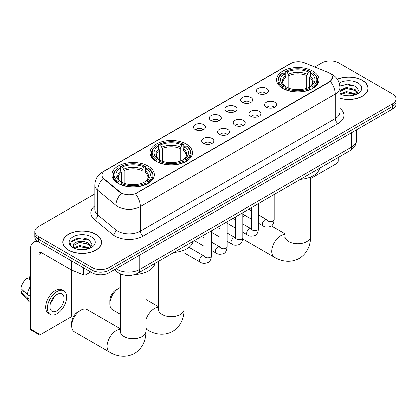 <?xml version="1.0" encoding="UTF-8"?>
<svg xmlns="http://www.w3.org/2000/svg" width="417" height="417" viewBox="0 0 417 417"><rect width="100%" height="100%" fill="white"/><g stroke="black" fill="none" stroke-linecap="round" stroke-linejoin="round"><path stroke-width="0.63" d="M186.331 144.084A21.231 12.26 0 0 0 163.198 141.431A21.231 12.26 0 0 0 150.089 152.752A21.231 12.26 0 0 0 156.307 161.421A21.231 12.26 0 0 0 179.446 164.079A21.231 12.26 0 0 0 192.55 152.752A21.231 12.26 0 0 0 186.331 144.084M148.15 166.133A21.231 12.26 0 0 0 125.011 163.474A21.231 12.26 0 0 0 111.907 174.796A21.231 12.26 0 0 0 118.126 183.464A21.231 12.26 0 0 0 141.264 186.123A21.231 12.26 0 0 0 154.368 174.796A21.231 12.26 0 0 0 148.15 166.133M312.781 71.083A21.231 12.26 0 0 0 289.643 68.424A21.231 12.26 0 0 0 276.534 79.751A21.231 12.26 0 0 0 282.752 88.42A21.231 12.26 0 0 0 305.89 91.073A21.231 12.26 0 0 0 319 79.751A21.231 12.26 0 0 0 312.781 71.083M258.055 93.356A6.01 3.472 180 0 1 256.862 92.376A6.01 3.472 180 0 1 258.853 88.065A6.01 3.472 180 0 1 266.552 88.451A6.01 3.472 180 0 1 267.745 92.376A6.01 3.472 180 0 1 258.055 93.356M265.822 93.716A3.607 2.08 0 0 0 264.852 92.704A3.607 2.08 0 0 0 261.303 92.173A3.607 2.08 0 0 0 258.785 93.716M242.36 102.415A6.01 3.472 180 0 1 241.172 101.435A6.01 3.472 180 0 1 243.158 97.125A6.01 3.472 180 0 1 250.862 97.51A6.01 3.472 180 0 1 252.05 101.435A6.01 3.472 180 0 1 242.36 102.415M250.127 102.775A3.607 2.08 0 0 0 249.157 101.764A3.607 2.08 0 0 0 245.608 101.237A3.607 2.08 0 0 0 243.095 102.775M226.671 111.475A6.01 3.472 180 0 1 225.477 110.495A6.01 3.472 180 0 1 227.468 106.184A6.01 3.472 180 0 1 235.167 106.57A6.01 3.472 180 0 1 236.361 110.495A6.01 3.472 180 0 1 226.671 111.475M234.437 111.834A3.607 2.08 0 0 0 233.468 110.823A3.607 2.08 0 0 0 229.918 110.296A3.607 2.08 0 0 0 227.401 111.834M210.976 120.539A6.01 3.472 180 0 1 209.782 119.554A6.01 3.472 180 0 1 211.773 115.243A6.01 3.472 180 0 1 219.472 115.629A6.01 3.472 180 0 1 220.666 119.554A6.01 3.472 180 0 1 210.976 120.539M218.743 120.899A3.607 2.08 0 0 0 217.773 119.882A3.607 2.08 0 0 0 214.223 119.356A3.607 2.08 0 0 0 211.711 120.899M195.286 129.598A6.01 3.472 180 0 1 194.093 128.613A6.01 3.472 180 0 1 196.084 124.302A6.01 3.472 180 0 1 203.783 124.688A6.01 3.472 180 0 1 204.976 128.613A6.01 3.472 180 0 1 195.286 129.598M203.048 129.958A3.607 2.08 0 0 0 202.083 128.942A3.607 2.08 0 0 0 198.528 128.415A3.607 2.08 0 0 0 196.016 129.958M266.296 107.174A6.01 3.472 180 0 1 265.103 106.194A6.01 3.472 180 0 1 267.094 101.884A6.01 3.472 180 0 1 274.793 102.269A6.01 3.472 180 0 1 275.986 106.194A6.01 3.472 180 0 1 266.296 107.174M274.063 107.534A3.607 2.08 0 0 0 273.093 106.523A3.607 2.08 0 0 0 269.544 105.996A3.607 2.08 0 0 0 267.031 107.534M250.607 116.234A6.01 3.472 180 0 1 249.413 115.254A6.01 3.472 180 0 1 251.404 110.943A6.01 3.472 180 0 1 259.103 111.329A6.01 3.472 180 0 1 260.297 115.254A6.01 3.472 180 0 1 250.607 116.234M258.368 116.593A3.607 2.08 0 0 0 257.404 115.582A3.607 2.08 0 0 0 253.849 115.056A3.607 2.08 0 0 0 251.336 116.593M234.912 125.298A6.01 3.472 180 0 1 233.718 124.313A6.01 3.472 180 0 1 235.709 120.002A6.01 3.472 180 0 1 243.408 120.388A6.01 3.472 180 0 1 244.602 124.313A6.01 3.472 180 0 1 234.912 125.298M242.678 125.658A3.607 2.08 0 0 0 241.709 124.641A3.607 2.08 0 0 0 238.159 124.115A3.607 2.08 0 0 0 235.641 125.658M219.222 134.357A6.01 3.472 180 0 1 218.028 133.372A6.01 3.472 180 0 1 220.02 129.061A6.01 3.472 180 0 1 227.718 129.447A6.01 3.472 180 0 1 228.912 133.372A6.01 3.472 180 0 1 219.222 134.357M226.984 134.717A3.607 2.08 0 0 0 226.019 133.701A3.607 2.08 0 0 0 222.464 133.174A3.607 2.08 0 0 0 219.952 134.717M203.527 143.417A6.01 3.472 180 0 1 202.334 142.437A6.01 3.472 180 0 1 204.325 138.121A6.01 3.472 180 0 1 212.024 138.512A6.01 3.472 180 0 1 213.217 142.437A6.01 3.472 180 0 1 203.527 143.417M211.294 143.776A3.607 2.08 0 0 0 210.324 142.76A3.607 2.08 0 0 0 206.775 142.233A3.607 2.08 0 0 0 204.257 143.776M327.877 72.282A10.816 6.245 180 0 1 329.321 72.98A10.816 6.245 180 0 1 332.49 77.395A10.816 6.245 180 0 1 329.321 81.81L136.708 193.019A10.816 6.245 180 0 1 120.2 192.185L103.869 178.716A10.816 6.245 180 0 1 101.91 175.135A10.816 6.245 180 0 1 105.079 170.72L290.701 63.551A10.816 6.245 180 0 1 304.556 62.852L327.877 72.282M122.619 274.662A12.02 6.938 180 0 1 117.766 272.39M339.964 98.282A19.427 11.217 0 0 0 368.154 88.274A19.427 11.217 0 0 0 362.462 80.34A19.427 11.217 0 0 0 337.363 79.173M95.915 234.229A19.427 11.217 0 0 0 74.742 231.795A19.427 11.217 0 0 0 62.753 242.162A19.427 11.217 0 0 0 68.44 250.091A19.427 11.217 0 0 0 89.613 252.525A19.427 11.217 0 0 0 101.607 242.162A19.427 11.217 0 0 0 95.915 234.229M62.951 243.168A19.427 11.217 0 0 0 62.884 243.471M332.49 77.395L330.368 81.372L329.321 82.133L135.489 193.884A14.022 8.095 60 0 1 140.388 206.592A16.023 9.252 180 0 1 117.73 206.592A16.023 9.252 180 0 1 115.931 205.357L97.734 190.35A16.023 9.252 180 0 1 94.836 185.044L94.836 209.574A16.023 9.252 0 0 0 97.734 214.88L115.931 229.887A16.023 9.252 0 0 0 117.73 231.122A16.023 9.252 0 0 0 140.388 231.122L335.268 118.605A16.023 9.252 0 0 0 339.964 112.064L339.964 87.534A16.023 9.252 180 0 1 335.268 94.075A14.022 8.095 -120 0 0 330.368 81.372M94.836 193.968L38.275 226.624A12.02 6.938 0 0 0 34.757 231.529L34.757 236.762A12.02 6.938 0 0 0 38.275 241.667L92.094 272.744L92.094 270.127A12.02 6.938 0 0 0 109.087 270.127L392.632 106.424A12.02 6.938 0 0 0 396.15 101.519A12.02 6.938 0 0 1 392.632 106.424L109.087 270.127A12.02 6.938 0 0 1 92.094 270.127L38.275 239.05L92.094 270.127L92.094 267.511A12.02 6.938 0 0 0 109.087 267.511L392.632 103.807A12.02 6.938 0 0 0 396.15 98.902A12.02 6.938 0 0 0 392.632 93.997L338.812 62.925A12.02 6.938 0 0 0 321.815 62.925L314.778 66.986M34.757 234.145A12.02 6.938 0 0 0 38.275 239.05A12.02 6.938 0 0 1 34.757 234.145M122.629 193.884L120.2 192.659L103.14 178.455A14.022 9.377 129.5 0 0 97.734 190.35L97.734 214.88A4.008 2.679 -50.5 0 1 94.456 219.478A20.032 11.561 180 0 1 94.836 205.909M34.757 231.529A12.02 6.938 0 0 0 38.275 236.434L92.094 267.511M101.477 243.471A19.427 11.217 0 0 0 101.409 243.168M368.023 89.582A19.427 11.217 0 0 0 367.956 89.28M92.094 272.744A12.02 6.938 0 0 0 109.087 272.744L392.632 109.04A12.02 6.938 0 0 0 396.15 104.135L396.15 98.902M339.964 98.151A19.229 11.103 0 0 0 367.956 88.274A19.229 11.103 0 0 0 362.321 80.424A19.229 11.103 0 0 0 337.436 79.282M346.553 95.707L349.571 95.795M340.553 93.789L346.381 91.568L355.128 93.611L356.186 94.461M341.09 94.351L346.381 92.605L355.315 94.779M339.964 92.861A9.054 5.228 0 0 0 341.169 94.419M339.964 90.447L346.381 87.414L355.128 89.457L357.729 93.048M339.964 91.485L346.381 88.451L355.128 90.494L357.52 93.319M339.964 93.861A13.057 7.537 0 0 0 357.958 93.601A13.057 7.537 0 0 0 357.958 82.941A13.057 7.537 0 0 0 339.271 83.072M356.493 94.331L358.542 90.317L355.951 86.413L347.814 84.078L339.881 85.996M340.642 94.195L339.964 93.471M339.907 86.246L345.667 84.578L355.774 86.298M342.79 89.254L345.667 88.732L352.886 89.353M342.79 93.408L345.667 92.887L352.886 93.507M310.587 178.653L336.827 163.5A2.002 1.157 120 0 0 338.244 161.045L338.244 157.543M68.581 250.012A19.229 11.103 0 0 0 89.54 252.415A19.229 11.103 0 0 0 101.409 242.162A19.229 11.103 0 0 0 95.774 234.312A19.229 11.103 0 0 0 74.82 231.904A19.229 11.103 0 0 0 62.951 242.162A19.229 11.103 0 0 0 68.581 250.012M80.007 249.595L83.03 249.684M74.007 247.677L79.835 245.457L88.581 247.5L89.639 248.35M74.544 248.24L79.835 246.494L88.769 248.668M74.096 248.084L73.163 245.889A9.054 5.228 0 0 0 74.622 248.308M91.182 246.937L88.581 243.346C83.145 239.29 71.964 241.792 73.163 245.889L73.126 245.488M73.183 246.014L73.434 245.342L79.835 242.34L88.581 244.383L90.979 247.208M89.947 248.219L91.995 244.206L89.405 240.307C80.246 233.718 63.963 242.397 73.366 247.719L73.83 248M91.412 236.83A13.057 7.537 0 0 0 72.944 236.83A13.057 7.537 0 0 0 72.944 247.489A13.057 7.537 0 0 0 91.412 247.489A13.057 7.537 0 0 0 91.412 236.83M71.453 241.615L79.126 238.467L89.233 240.187M76.243 243.142L79.126 242.621L86.34 243.241M76.243 247.297L79.126 246.775L86.34 247.396M244.987 215.412L242.767 216.694L244.987 215.412A12.818 7.402 120 0 0 242.767 217.132M282.372 88.19L282.94 86.673A19.067 11.009 0 0 1 282.94 72.829L284.253 73.585A17.227 9.945 0 0 0 284.253 85.918L285.546 86.653L285.968 88.201M285.968 87.57L285.968 77.213L284.253 73.585M285.207 75.227L285.207 71.515L285.775 71.192A19.067 11.009 0 0 1 309.758 71.192L308.45 71.948A17.227 9.945 0 0 0 287.084 71.948L288.799 75.576L288.799 88.242M306.735 88.242L306.735 75.576L308.45 71.948M300.417 179.383A22.033 12.718 0 0 0 319.641 168.28M285.207 89.29A19.87 11.473 0 0 0 310.331 89.29L309.758 88.31A19.067 11.009 0 0 1 285.775 88.31L285.207 89.634M310.331 89.634L310.331 89.29M282.94 72.829L282.372 73.152A19.87 11.473 0 0 0 277.899 80.403A19.87 11.473 0 0 0 282.372 87.659M309.758 71.192L310.331 71.515L310.331 75.227M285.775 88.31L287.084 87.554A17.227 9.945 0 0 0 308.45 87.554L309.758 88.31M284.253 85.918L282.94 86.673M287.084 71.948L285.775 71.192M285.546 75.816A15.408 8.898 0 0 0 285.546 86.653L285.619 86.7C283.43 84.583 282.538 83.15 282.945 82.389A14.819 8.559 0 0 1 285.968 77.213M313.162 87.659A19.87 11.473 0 0 0 317.634 80.403A19.87 11.473 0 0 0 313.162 73.152L312.594 72.829A19.067 11.009 0 0 1 312.594 86.673L313.162 88.19M312.594 86.673L311.28 85.918A17.227 9.945 0 0 0 311.28 73.585L312.594 72.829M311.28 73.585L309.565 77.213L309.565 87.57L309.987 86.653L311.28 85.918M309.565 77.213A14.819 8.559 0 0 1 312.588 82.389C312.99 83.15 312.098 84.588 309.914 86.7L309.987 86.653A15.408 8.898 0 0 0 309.987 75.816M309.565 88.201L309.565 87.57M109.853 303.899L109.853 300.626A8.814 5.087 -60 0 1 116.088 289.831L118.918 288.199A12.818 7.402 120 0 0 109.853 303.899A12.818 7.402 120 0 0 112.507 309.763L120.32 314.277M155.927 161.197L156.495 159.68A19.067 11.009 0 0 1 156.495 145.83L157.808 146.586A17.227 9.945 0 0 0 157.808 158.919L159.101 159.659L159.518 161.202M159.518 160.571L159.518 150.214L157.808 146.586M158.757 148.228L158.757 144.522L159.33 144.193A19.067 11.009 0 0 1 183.313 144.193L182 144.949A17.227 9.945 0 0 0 160.639 144.949L162.354 148.582L162.354 161.243M180.29 161.243L180.29 148.582L182 144.949M173.967 252.384A22.033 12.718 0 0 0 193.191 241.287M158.757 162.296A19.87 11.473 0 0 0 183.881 162.296L183.313 161.311A19.067 11.009 0 0 1 159.33 161.311L158.757 162.635M183.881 162.635L183.881 162.296M156.495 145.83L155.927 146.153A19.87 11.473 0 0 0 151.449 153.409A19.87 11.473 0 0 0 155.927 160.66M183.313 144.193L183.881 144.522L183.881 148.228M159.33 161.311L160.639 160.555A17.227 9.945 0 0 0 182 160.555L183.313 161.311M157.808 158.919L156.495 159.68M160.639 144.949L159.33 144.193M159.101 148.817A15.408 8.898 0 0 0 159.101 159.659L159.174 159.706C156.985 157.59 156.094 156.151 156.5 155.395A14.819 8.559 0 0 1 159.518 150.214M186.717 160.66A19.87 11.473 0 0 0 191.189 153.409A19.87 11.473 0 0 0 186.717 146.153L186.144 145.83A19.067 11.009 0 0 1 186.144 159.68L186.717 161.197M186.144 159.68L184.835 158.919A17.227 9.945 0 0 0 184.835 146.586L186.144 145.83M184.835 146.586L183.12 150.214L183.12 160.571L183.543 159.659L184.835 158.919M183.12 150.214A14.819 8.559 0 0 1 186.144 155.395C186.545 156.156 185.654 157.59 183.47 159.706L183.543 159.659A15.408 8.898 0 0 0 183.543 148.817M183.12 161.202L183.12 160.571M120.32 287.516A12.818 7.402 120 0 0 118.918 288.199L116.088 289.831M71.672 325.943L71.672 322.669A8.814 5.087 -60 0 1 77.901 311.88L80.736 310.243A12.818 7.402 120 0 0 71.672 325.943A12.818 7.402 120 0 0 74.325 331.812L109.734 352.25A12.818 7.402 -60 0 1 107.768 341.982A12.818 7.402 -60 0 1 116.14 330.686A12.818 7.402 -60 0 1 120.32 329.451M117.745 183.24L118.313 181.723A19.067 11.009 0 0 1 118.313 167.874L119.622 168.63A17.227 9.945 0 0 0 119.622 180.968L120.92 181.703L121.337 183.245M121.337 182.615L121.337 172.263L119.622 168.63M120.576 170.272L120.576 166.565L121.144 166.237A19.067 11.009 0 0 1 145.132 166.237L143.818 166.998A17.227 9.945 0 0 0 122.457 166.998L124.167 170.626L124.167 183.287M142.103 183.287L142.103 170.626L143.818 166.998M134.957 274.48A22.033 12.718 0 0 0 155.009 263.33M120.576 184.34A19.87 11.473 0 0 0 145.7 184.34L145.132 183.355A19.067 11.009 0 0 1 121.144 183.355L120.576 184.679M145.7 184.679L145.7 184.34M118.313 167.874L117.745 168.202A19.87 11.473 0 0 0 113.268 175.453A19.87 11.473 0 0 0 117.745 182.703M145.132 166.237L145.7 166.565L145.7 170.272M121.144 183.355L122.457 182.599A17.227 9.945 0 0 0 143.818 182.599L145.132 183.355M119.622 180.968L118.313 181.723M122.457 166.998L121.144 166.237M120.92 170.861A15.408 8.898 0 0 0 120.92 181.703L120.993 181.749C118.803 179.633 117.912 178.195 118.313 177.439A14.819 8.559 0 0 1 121.337 172.263M148.53 182.703A19.87 11.473 0 0 0 153.008 175.453A19.87 11.473 0 0 0 148.53 168.202L147.962 167.874A19.067 11.009 0 0 1 147.962 181.723L148.53 183.24M147.962 181.723L146.654 180.968A17.227 9.945 0 0 0 146.654 168.63L147.962 167.874M146.654 168.63L144.939 172.263L144.939 182.615L145.356 181.703L146.654 180.968M144.939 172.263A14.819 8.559 0 0 1 147.957 177.439C148.363 178.2 147.472 179.638 145.283 181.749L145.356 181.703A15.408 8.898 0 0 0 145.356 170.861M144.939 183.245L144.939 182.615M120.32 328.763L87.143 309.607A12.818 7.402 120 0 0 80.736 310.243L77.901 311.88M85.933 269.184L85.933 274.662L90.677 271.926M38.14 241.589A16.023 9.252 -120 0 0 33.662 242.183A16.023 9.252 -120 0 0 30.342 249.517L30.342 328.997L38.844 333.908L38.844 254.427A4.008 2.314 60 0 1 39.672 252.593A4.008 2.314 60 0 1 41.674 252.791L71.291 269.888L71.291 260.729M38.844 333.908A2.002 1.157 120 0 0 39.255 334.825L30.759 329.915A2.002 1.157 -60 0 1 30.342 328.997M39.255 334.825A2.002 1.157 120 0 0 40.256 334.726L70.28 317.389A2.002 1.157 120 0 0 71.698 314.934L71.698 270.075M85.933 274.662A2.002 1.157 180 0 1 83.369 274.793L71.557 270.018A2.002 1.157 180 0 1 71.291 269.888M56.967 310.816A10.013 5.781 120 0 0 63.514 301.991A10.013 5.781 120 0 0 61.977 293.964A10.013 5.781 120 0 0 56.967 294.459A10.013 5.781 120 0 0 50.426 303.284A10.013 5.781 120 0 0 51.963 311.311A10.013 5.781 120 0 0 56.967 310.816M50.499 303.05A10.013 5.781 120 0 0 54.095 296.826M30.342 277.05L29.492 276.794L29.492 278.806L30.342 279.296M63.78 290.842L62.081 289.862A13.62 7.866 120 0 0 55.268 290.534A13.62 7.866 120 0 0 46.37 302.539A13.62 7.866 120 0 0 48.461 313.454L50.16 314.434A13.62 7.866 120 0 0 56.967 313.756A13.62 7.866 120 0 0 65.865 301.757A13.62 7.866 120 0 0 63.78 290.842A13.62 7.866 120 0 0 56.967 291.514A13.62 7.866 120 0 0 48.07 303.519A13.62 7.866 120 0 0 50.16 314.434M30.342 286.416A13.219 7.631 120 0 0 27.334 294.564L20.85 288.491A10.415 6.015 120 0 1 26.662 278.431L30.342 279.546M30.342 296.299L27.334 294.564M24.358 291.78L22.591 290.758L20.85 291.764L27.334 297.832L30.342 299.568M27.334 297.832A13.219 7.631 120 0 0 28.966 301.522A13.219 7.631 120 0 0 29.967 302.309L30.342 302.528M30.342 276.554A10.415 6.015 120 0 0 29.492 276.794M20.85 291.764A10.415 6.015 120 0 0 22.08 294.355L28.966 301.522M103.869 178.716L103.869 179.19M120.2 192.185L120.2 192.659M136.708 193.019L136.708 193.337M329.321 81.81L329.321 82.133M143.224 236.027A4.008 2.314 60 0 1 140.388 231.122L140.388 206.592L335.268 94.075L335.268 118.605A4.008 2.314 60 0 0 338.104 123.515L143.224 236.027A20.032 11.561 180 0 1 114.894 236.027A20.032 11.561 180 0 1 112.653 234.484L94.456 219.478M339.964 87.534C339.693 81.774 337.16 77.453 332.365 74.575L330.342 73.59A14.022 6.568 112 0 0 330.155 73.522M103.885 171.538A14.022 8.095 -120 0 0 102.436 172.085C97.641 174.963 95.107 179.284 94.836 185.044M102.436 172.085L289.523 64.067A14.022 8.095 60 0 1 290.586 63.619M121.394 193.399A14.022 9.377 129.5 0 0 115.931 205.357L115.931 229.887A4.008 2.679 -50.5 0 1 112.653 234.484M339.964 108.399A20.032 11.561 180 0 1 338.104 123.515M109.087 267.511L109.087 272.744M392.632 103.807L392.632 109.04M38.275 236.434L38.275 241.667M116.088 268.704A16.023 9.252 0 0 0 117.161 269.387A16.023 9.252 0 0 0 139.82 269.387L351.698 147.065A16.023 9.252 0 0 0 356.394 140.524C356.509 144.496 354.393 147.899 350.04 150.73L138.163 273.057A8.012 4.623 60 0 0 139.82 269.387L139.82 254.995M351.698 132.674L351.698 147.065A8.012 4.623 60 0 1 350.04 150.73M115.436 269.074A8.012 5.358 129.5 0 0 116.833 271.681L114.399 269.674M310.587 177.1L310.587 236.293A12.818 7.402 180 0 1 306.834 241.526A12.818 7.402 180 0 1 288.705 241.526A12.818 7.402 180 0 1 284.947 236.293L284.78 237.805M310.587 236.293C310.759 243.7 307.944 253.114 299.197 258.394C290.253 263.325 280.698 261.058 274.36 257.206A12.818 7.402 -60 0 1 272.395 246.932A12.818 7.402 -60 0 1 280.771 235.636A12.818 7.402 -60 0 1 284.947 234.401M306.735 75.576A14.819 8.559 0 0 0 288.799 75.576M307.152 74.179A15.408 8.898 0 0 0 288.382 74.179M184.142 250.101L184.142 309.294A12.818 7.402 180 0 1 180.384 314.527A12.818 7.402 180 0 1 162.255 314.527A12.818 7.402 180 0 1 158.502 309.294L158.335 310.806M145.955 319.917A12.818 7.402 -60 0 1 154.326 308.637A12.818 7.402 -60 0 1 158.502 307.407M184.142 309.294C184.314 316.706 181.494 326.115 172.753 331.4C163.808 336.326 154.248 334.064 147.915 330.207A12.818 7.402 -60 0 1 145.955 327.96M180.29 148.582A14.819 8.559 0 0 0 162.354 148.582M180.707 147.18A15.408 8.898 0 0 0 161.932 147.18M145.955 272.145L145.955 331.338A12.818 7.402 180 0 1 142.202 336.571A12.818 7.402 180 0 1 124.073 336.571A12.818 7.402 180 0 1 120.32 331.338L120.153 332.849M142.103 170.626A14.819 8.559 0 0 0 124.167 170.626M142.525 169.229A15.408 8.898 0 0 0 123.75 169.229M274.151 194.546L274.151 219.462A3.607 2.08 180 0 1 272.932 221.026A3.607 2.08 180 0 1 267.995 220.932A3.607 2.08 180 0 1 266.943 219.462L266.823 220.239L267.146 219.973M274.151 219.462C273.656 223.648 272.358 225.988 270.263 226.478C267.281 227.401 264.889 227.192 263.08 225.858A3.607 2.08 -60 0 1 262.528 222.965A3.607 2.08 -60 0 1 264.878 219.79A3.607 2.08 -60 0 1 265.04 219.702A3.607 2.08 -60 0 1 266.682 219.613L267.417 219.9M258.457 203.605L258.457 228.521A3.607 2.08 180 0 1 257.237 230.085A3.607 2.08 180 0 1 252.306 229.996A3.607 2.08 180 0 1 251.248 228.521L251.133 229.303L251.456 229.032M258.457 228.521C257.967 232.707 256.669 235.047 254.568 235.537C251.592 236.46 249.199 236.251 247.385 234.917A3.607 2.08 -60 0 1 246.833 232.024A3.607 2.08 -60 0 1 249.189 228.85A3.607 2.08 -60 0 1 249.35 228.761A3.607 2.08 -60 0 1 250.992 228.672L251.722 228.959M242.767 212.665L242.767 237.581A3.607 2.08 180 0 1 241.547 239.144A3.607 2.08 180 0 1 236.611 239.056A3.607 2.08 180 0 1 235.558 237.581L235.438 238.362L235.761 238.097M242.767 237.581C242.272 241.766 240.974 244.107 238.878 244.597C235.897 245.519 233.504 245.311 231.696 243.976A3.607 2.08 -60 0 1 231.143 241.089A3.607 2.08 -60 0 1 233.494 237.909A3.607 2.08 -60 0 1 233.656 237.82A3.607 2.08 -60 0 1 235.297 237.732L236.032 238.018M227.072 221.724L227.072 246.64A3.607 2.08 180 0 1 225.852 248.204A3.607 2.08 180 0 1 220.921 248.115A3.607 2.08 180 0 1 219.863 246.64L219.749 247.422L220.072 247.156M227.072 246.64C226.582 250.831 225.284 253.166 223.184 253.656C220.207 254.578 217.81 254.37 216.001 253.036A3.607 2.08 -60 0 1 215.448 250.148A3.607 2.08 -60 0 1 217.804 246.968A3.607 2.08 -60 0 1 217.966 246.885A3.607 2.08 -60 0 1 219.608 246.791L220.338 247.078M211.383 230.783L211.383 255.704A3.607 2.08 180 0 1 210.163 257.263A3.607 2.08 180 0 1 205.227 257.174A3.607 2.08 180 0 1 204.168 255.704L204.054 256.481L204.377 256.215M211.383 255.704C210.887 259.89 209.589 262.225 207.494 262.715C204.512 263.638 202.12 263.429 200.306 262.095A3.607 2.08 -60 0 1 199.753 259.207A3.607 2.08 -60 0 1 202.109 256.028A3.607 2.08 -60 0 1 202.271 255.944A3.607 2.08 -60 0 1 203.913 255.85L204.648 256.142M38.844 254.427L41.674 252.791M71.557 260.886L71.557 270.018M83.369 274.793L83.369 267.704M289.523 64.067L292.093 62.873M138.163 273.057C131.715 276.294 125.267 276.294 118.819 273.057L116.833 271.681M356.394 140.524L356.394 129.963M367.956 89.879L367.956 88.274M101.409 243.768L101.409 242.162M62.951 243.768L62.951 242.162M274.36 257.206L242.684 238.915M277.899 84.072L277.899 80.403M317.634 84.072L317.634 80.403M284.947 233.713L271.311 225.842M284.947 188.312L284.947 236.293M147.915 330.207L145.955 329.076M151.449 157.073L151.449 153.409M191.189 157.073L191.189 153.409M158.502 306.714L145.955 299.474M158.502 261.313L158.502 309.294M145.955 331.338C146.127 338.75 143.312 348.159 134.571 353.444C125.621 358.375 116.067 356.108 109.734 352.25M113.268 179.117L113.268 175.453M153.008 179.117L153.008 175.453M120.32 273.886L120.32 331.338M263.08 225.858L258.457 223.189M251.248 219.024L242.767 214.13M266.943 198.706L266.943 219.462M266.682 219.613L258.457 214.864M251.248 210.7L248.709 209.235M247.385 234.917L242.767 232.248M235.558 228.083L227.072 223.189M251.248 207.77L251.248 228.521M250.992 228.672L242.767 223.924M235.558 219.759L233.02 218.294M231.696 243.976L227.072 241.307M219.863 237.143L211.383 232.248M235.558 216.83L235.558 237.581M235.297 237.732L227.072 232.983M219.863 228.818L217.325 227.354M216.001 253.036L211.383 250.367M204.168 246.207L194.421 240.578M219.863 225.889L219.863 246.64M219.608 246.791L211.383 242.042M204.168 237.878L201.63 236.413M200.306 262.095L184.142 252.759M204.168 234.948L204.168 255.704M203.913 255.85L189.078 247.286M33.662 242.183L36.618 240.479"/></g></svg>
